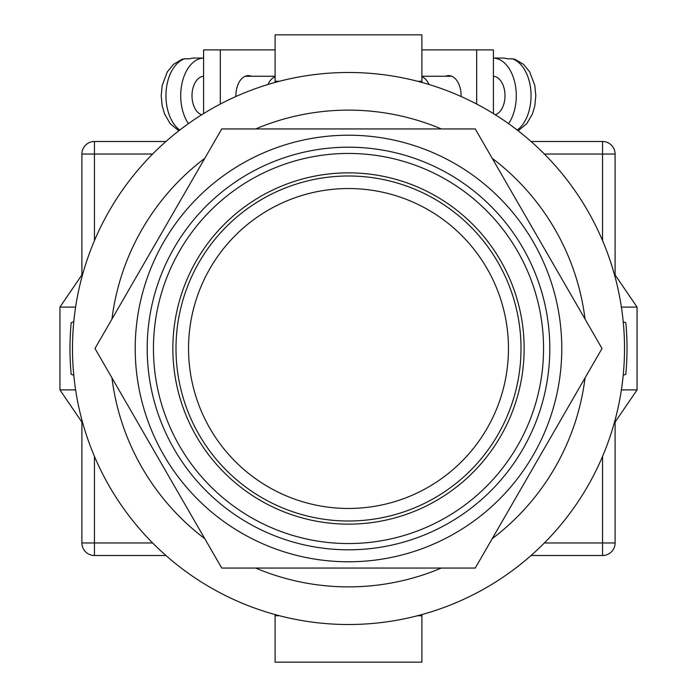 <?xml version="1.0" encoding="UTF-8"?>
<svg xmlns="http://www.w3.org/2000/svg" width="697" height="697" viewBox="0 0 697 697"><rect width="100%" height="100%" fill="white"/><g stroke="black" fill="none" stroke-linecap="round" stroke-linejoin="round"><path stroke-width="1.05" d="M348.5 624.512A276.012 276.012 0 0 0 624.512 348.5A276.012 276.012 0 0 0 348.5 72.488A276.012 276.012 0 0 0 72.488 348.5A276.012 276.012 0 0 0 348.5 624.512M73.786 375.247L71.181 374.333A278.521 278.521 0 0 1 71.181 322.667L73.786 321.753M623.214 321.753L625.819 322.667A278.521 278.521 0 0 1 625.819 374.333L623.214 375.247M255.668 568.055A238.374 238.374 0 0 0 441.332 568.055M492.221 538.676A238.374 238.374 0 0 0 585.053 377.879M585.053 319.121A238.374 238.374 0 0 0 492.221 158.324M441.332 128.945A238.374 238.374 0 0 0 255.668 128.945M204.779 158.324A238.374 238.374 0 0 0 111.947 319.121M111.947 377.879A238.374 238.374 0 0 0 204.779 538.676M614.109 423.558L637.058 389.902L621.393 389.902M621.393 307.098L637.058 307.098L637.058 389.902M614.109 273.442L637.058 307.098M82.891 273.442L59.942 307.098L59.942 389.902L75.607 389.902M75.607 307.098L59.942 307.098M82.891 423.558L59.942 389.902M275.106 614.571L275.106 615.73L279.427 615.73M421.894 614.571L421.894 615.73L417.573 615.73M421.894 615.73L421.894 662.15L275.106 662.15L275.106 615.73M275.106 82.429L275.106 34.85L421.894 34.85L421.894 81.27L417.573 81.27M421.894 82.429L421.894 81.27M279.427 81.27L275.106 81.27M461.1 96.5A20.074 12.45 -90 0 0 461.109 95.698A20.074 12.45 -90 0 0 448.659 75.624A20.074 12.45 -90 0 0 445.566 76.252M421.894 49.905L476.678 49.905L476.678 104.053M476.678 49.905L493.406 49.905L493.406 113.585M495.306 114.77A19.446 12.067 -90 0 0 505.003 95.698A19.446 12.067 -90 0 0 493.406 76.269M517.226 130.06A37.638 23.349 -90 0 0 531.044 95.698A37.638 23.349 -90 0 0 512.365 58.818L507.451 58.818A37.638 23.349 90 0 0 502.781 58.06L493.406 58.06A37.638 23.349 90 0 1 516.285 95.698A37.638 23.349 90 0 1 508.575 123.648M428.995 84.485A19.446 12.067 -90 0 0 421.894 76.766M512.365 58.818L514.804 59.219L523.543 64.342L529.685 71.869L534.808 85.478L535.81 95.742L534.808 105.892L532.43 113.968L526.749 123.718L518.141 130.775M235.9 96.5A20.074 12.45 -90 0 1 235.891 95.698A20.074 12.45 -90 0 1 248.341 75.624A20.074 12.45 -90 0 1 251.434 76.252M275.106 49.905L220.322 49.905L220.322 104.053M220.322 49.905L203.594 49.905L203.594 113.585M201.694 114.77A19.446 12.067 -90 0 1 191.997 95.698A19.446 12.067 -90 0 1 203.594 76.269M268.005 84.485A19.446 12.067 -90 0 1 275.106 76.766M179.774 130.06A37.638 23.349 -90 0 1 165.956 95.698A37.638 23.349 -90 0 1 184.635 58.818L189.549 58.818A37.638 23.349 90 0 1 194.219 58.06L203.594 58.06A37.638 23.349 90 0 0 180.715 95.698A37.638 23.349 90 0 0 188.425 123.648M184.635 58.818L182.196 59.219L173.457 64.342L167.315 71.869L162.192 85.478L161.19 95.742L162.192 105.892L164.57 113.968L170.251 123.718L178.859 130.775M165.938 555.509L94.444 555.509A12.546 12.546 0 0 1 81.897 542.963L81.897 422.103M81.897 274.897L81.897 154.037L94.444 154.037L94.444 240.622M602.557 240.622L602.557 154.037L615.102 154.037L615.102 274.897M615.102 422.103L615.102 542.963A12.546 12.546 0 0 1 602.557 555.509L531.062 555.509M152.626 154.037L94.444 154.037L94.444 141.491A12.546 12.546 0 0 0 81.897 154.037A12.546 12.546 0 0 1 94.444 141.491L165.938 141.491M531.062 141.491L602.557 141.491A12.546 12.546 0 0 1 615.102 154.037A12.546 12.546 0 0 0 602.557 141.491L602.557 154.037L544.374 154.037M172.856 348.5A175.644 175.644 0 0 1 348.5 172.856A175.644 175.644 0 0 1 524.144 348.5A175.644 175.644 0 0 1 348.5 524.144A175.644 175.644 0 0 1 172.856 348.5M348.5 561.782A213.282 213.282 0 0 1 135.218 348.5A213.282 213.282 0 0 1 348.5 135.218A213.282 213.282 0 0 1 561.782 348.5A213.282 213.282 0 0 1 348.5 561.782M348.5 568.055L475.258 568.055L602.016 348.5L475.258 128.945L221.742 128.945L94.984 348.5L221.742 568.055L348.5 568.055M521.007 348.5A172.507 172.507 0 0 1 348.5 521.007A172.507 172.507 0 0 1 175.993 348.5A172.507 172.507 0 0 1 348.5 175.993A172.507 172.507 0 0 1 521.007 348.5A172.507 172.507 0 0 0 348.5 175.993A172.507 172.507 0 0 0 175.993 348.5M94.444 456.378L94.444 542.963L152.626 542.963M544.374 542.963L602.557 542.963L602.557 456.378M602.557 555.509A12.546 12.546 0 0 0 615.102 542.963L602.557 542.963L602.557 555.509M94.444 555.509L94.444 542.963L81.897 542.963A12.546 12.546 0 0 0 94.444 555.509M153.445 348.5A195.055 195.055 0 0 0 348.5 543.555A195.055 195.055 0 0 0 543.555 348.5A195.055 195.055 0 0 0 348.5 153.445A195.055 195.055 0 0 0 153.445 348.5M549.802 348.5A201.302 201.302 0 0 1 348.5 549.802A201.302 201.302 0 0 1 147.198 348.5A201.302 201.302 0 0 1 348.5 147.198A201.302 201.302 0 0 1 549.802 348.5M188.538 348.5A159.962 159.962 0 0 0 348.5 508.462A159.962 159.962 0 0 0 508.462 348.5A159.962 159.962 0 0 0 348.5 188.538A159.962 159.962 0 0 0 188.538 348.5M451.752 76.252L421.894 76.252M245.248 76.252L275.106 76.252"/></g></svg>
